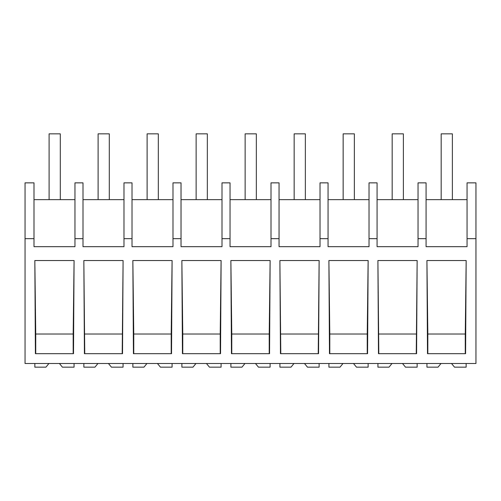 <?xml version="1.0" encoding="UTF-8"?>
<svg xmlns="http://www.w3.org/2000/svg" width="501" height="501" viewBox="0 0 501 501"><rect width="100%" height="100%" fill="white"/><g stroke="black" fill="none" stroke-linecap="round" stroke-linejoin="round"><path stroke-width="0.75" d="M475.95 238.658L475.95 363.494L25.05 363.494L25.05 182.852L33.993 182.852L33.993 246.674L74.968 246.674L74.968 238.658L83.003 238.658L83.003 246.674L123.979 246.674L123.979 238.658L132.013 238.658L132.013 246.674L172.989 246.674L172.989 238.658L181.03 238.658L181.03 246.674L221.999 246.674L221.999 238.658L230.04 238.658L230.04 246.674L271.01 246.674L271.01 238.658L279.051 238.658L279.051 246.674L320.02 246.674L320.02 238.658L328.061 238.658L328.061 246.674L369.03 246.674L369.03 238.658L377.071 238.658L377.071 246.674L418.041 246.674L418.041 238.658L426.082 238.658L426.082 246.674L467.051 246.674L467.051 238.658L475.95 238.658L475.95 182.852L467.051 182.852L467.051 238.658M25.05 238.658L33.993 238.658M74.079 260.539L73.503 353.687L35.408 353.687L34.832 260.539L74.079 260.539L73.171 334.01L35.74 334.01L34.832 260.539M122.52 353.687L84.419 353.687L83.842 260.539L123.089 260.539L122.52 353.687M172.1 260.539L171.53 353.687L133.429 353.687L132.853 260.539L172.081 260.539L171.198 334.01L133.761 334.01L132.853 260.539M270.127 260.539L230.873 260.539L231.449 353.687L269.551 353.687L270.127 260.539L269.219 334.01L231.781 334.01L230.873 260.539M368.147 260.539L367.571 353.687L329.47 353.687L328.9 260.539L368.129 260.539L367.239 334.01L329.802 334.01L328.9 260.539M318.561 353.687L280.46 353.687L279.89 260.539L319.137 260.539L318.561 353.687M221.11 260.539L220.54 353.687L182.439 353.687L181.863 260.539L221.091 260.539L220.208 334.01L182.771 334.01L181.863 260.539M416.582 353.687L378.48 353.687L377.911 260.539L417.139 260.539L416.582 353.687M466.168 260.539L465.592 353.687L427.497 353.687L426.921 260.539L466.168 260.539L465.26 334.01L427.829 334.01L426.921 260.539M74.968 238.658L74.968 182.852L83.003 182.852L83.003 238.658M74.968 199.655L33.993 199.655M35.74 353.687L35.74 334.01M73.171 353.687L73.171 334.01M418.041 238.658L418.041 182.852L426.082 182.852L426.082 238.658M467.051 199.655L426.082 199.655M465.26 353.687L465.26 334.01M427.829 353.687L427.829 334.01M123.979 199.655L83.003 199.655M132.013 238.658L132.013 182.852L123.979 182.852L123.979 238.658M122.188 353.687L123.089 260.539M84.75 353.687L83.842 260.539M122.188 334.01L84.75 334.01M172.989 199.655L132.013 199.655M181.03 238.658L181.03 182.852L172.989 182.852L172.989 238.658M171.198 353.687L171.198 334.01M133.761 353.687L133.761 334.01M221.999 199.655L181.03 199.655M230.04 238.658L230.04 182.852L221.999 182.852L221.999 238.658M220.208 353.687L220.208 334.01M182.771 353.687L182.771 334.01M271.01 199.655L230.04 199.655M279.051 238.658L279.051 182.852L271.01 182.852L271.01 238.658M269.219 353.687L269.219 334.01M231.781 353.687L231.781 334.01M320.02 199.655L279.051 199.655M328.061 238.658L328.061 182.852L320.02 182.852L320.02 238.658M318.229 353.687L319.137 260.539M280.792 353.687L279.89 260.539M318.229 334.01L280.792 334.01M369.03 199.655L328.061 199.655M377.071 238.658L377.071 182.852L369.03 182.852L369.03 238.658M367.239 353.687L367.239 334.01M329.802 353.687L329.802 334.01M418.041 199.655L377.071 199.655M416.25 353.687L417.158 260.539M378.812 353.687L377.911 260.539M416.25 334.01L378.812 334.01M59.425 363.494L62.418 367.158L74.06 367.158L74.06 363.494M48.929 363.494L45.935 367.158L34.851 367.158L34.851 363.494M108.435 363.494L111.429 367.158L123.071 367.158L123.071 363.494M97.939 363.494L94.946 367.158L83.861 367.158L83.861 363.494M157.446 363.494L160.439 367.158L172.081 367.158L172.081 363.494M146.95 363.494L143.956 367.158L132.871 367.158L132.871 363.494M206.456 363.494L209.449 367.158L221.091 367.158L221.091 363.494M195.96 363.494L192.966 367.158L181.882 367.158L181.882 363.494M255.466 363.494L258.466 367.158L270.102 367.158L270.102 363.494M244.97 363.494L241.977 367.158L230.898 367.158L230.898 363.494M304.483 363.494L307.476 367.158L319.118 367.158L319.118 363.494M293.981 363.494L290.987 367.158L279.909 367.158L279.909 363.494M353.493 363.494L356.487 367.158L368.129 367.158L368.129 363.494M342.991 363.494L339.997 367.158L328.919 367.158L328.919 363.494M402.503 363.494L405.497 367.158L417.139 367.158L417.139 363.494M392.001 363.494L389.008 367.158L377.929 367.158L377.929 363.494M451.514 363.494L454.507 367.158L466.149 367.158L466.149 363.494M441.012 363.494L438.018 367.158L426.94 367.158L426.94 363.494M49.098 133.842L60.295 133.842L60.295 199.655L49.098 199.655L49.098 133.842M98.108 199.655L98.108 133.842L109.312 133.842L109.312 199.655M147.119 199.655L147.119 133.842L158.322 133.842L158.322 199.655M196.129 199.655L196.129 133.842L207.333 133.842L207.333 199.655M245.139 199.655L245.139 133.842L256.343 133.842L256.343 199.655M294.15 199.655L294.15 133.842L305.353 133.842L305.353 199.655M343.16 199.655L343.16 133.842L354.364 133.842L354.364 199.655M392.17 199.655L392.17 133.842L403.374 133.842L403.374 199.655M441.181 133.842L452.384 133.842L452.384 199.655L441.181 199.655L441.181 133.842"/></g></svg>
